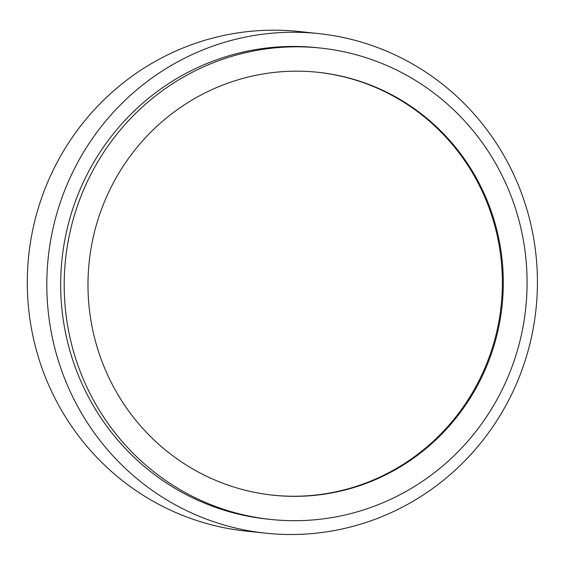 <?xml version="1.0" encoding="UTF-8"?>
<svg xmlns="http://www.w3.org/2000/svg" width="565" height="565" viewBox="0 0 565 565"><rect width="100%" height="100%" fill="white"/><g stroke="black" fill="none" stroke-linecap="round" stroke-linejoin="round"><path stroke-width="0.85" d="M354.403 525.966A251.199 245.245 -84 0 1 265.656 533.183A251.199 245.245 -84 0 1 48.237 257.548A251.199 245.245 -84 0 1 318.575 33.582A251.199 245.245 -84 0 1 536.75 263.474A251.199 245.245 -84 0 1 354.403 525.966M265.656 533.183L246.149 531.114A251.199 245.245 -84 0 1 28.723 255.486A251.199 245.245 -84 0 1 299.062 31.513L318.575 33.582M270.677 519.44L267.153 519.066A237.003 231.382 -84 0 1 62.023 259.01A237.003 231.382 -84 0 1 317.078 47.7L320.602 48.074A237.003 231.382 -84 0 1 519.503 222.448A237.003 231.382 -84 0 1 270.677 519.44A237.003 231.382 -84 0 1 65.547 259.384A237.003 231.382 -84 0 1 320.602 48.074M496.501 228.747A212.645 207.602 -84 0 1 273.248 495.215A212.645 207.602 -84 0 1 89.192 261.892A212.645 207.602 -84 0 1 318.038 72.292A212.645 207.602 -84 0 1 496.501 228.747M317.572 72.242A212.645 207.602 -84 0 1 495.562 228.648A212.645 207.602 -84 0 1 272.775 495.166"/></g></svg>
